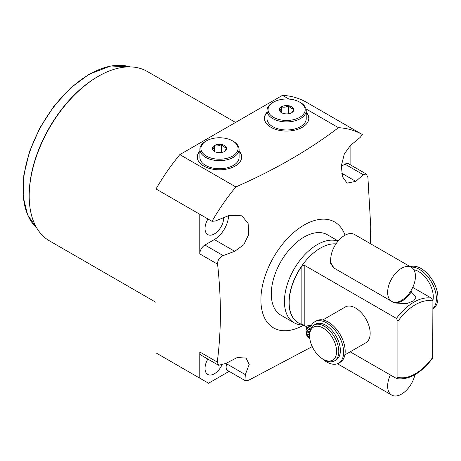 <?xml version="1.0" encoding="UTF-8"?>
<svg xmlns="http://www.w3.org/2000/svg" width="461" height="461" viewBox="0 0 461 461"><rect width="100%" height="100%" fill="white"/><g stroke="black" fill="none" stroke-linecap="round" stroke-linejoin="round"><path stroke-width="0.69" d="M308.593 334.479A1.36 0.784 -120 0 0 307.913 334.409A1.36 0.784 -120 0 0 307.706 335.499A1.36 0.784 -120 0 0 308.593 336.703A1.36 0.784 -120 0 0 309.273 336.766A1.36 0.784 -120 0 0 309.487 335.677A1.36 0.784 -120 0 0 308.593 334.479M309.792 331.966L306.669 330.162L306.669 327.298A2.726 1.573 60 0 1 307.233 326.048A2.726 1.573 60 0 1 308.593 326.186A4.097 2.368 -120 0 0 310.645 326.388A4.097 2.368 -120 0 0 311.25 325.714A23.891 13.795 60 0 1 314.782 321.778L316.344 320.873A23.891 13.795 60 0 1 340.235 334.669A23.891 13.795 60 0 1 340.235 362.254L338.674 363.159A23.891 13.795 60 0 1 322.251 358.693M307.233 326.048L308.795 325.149A2.726 1.573 60 0 1 310.155 325.282A4.097 2.368 -120 0 0 311.273 325.668M308.593 327.298A1.36 0.784 -120 0 0 307.913 327.229A1.36 0.784 -120 0 0 307.706 328.324A1.36 0.784 -120 0 0 308.593 329.523A1.36 0.784 -120 0 0 309.273 329.592A1.36 0.784 -120 0 0 309.487 328.497A1.36 0.784 -120 0 0 308.593 327.298M314.782 321.778A23.891 13.795 60 0 1 338.674 335.573A23.891 13.795 60 0 1 338.674 363.159M309.832 338.852A4.097 2.368 -120 0 0 308.593 337.815A2.726 1.573 60 0 1 306.669 334.479L306.669 331.615L309.642 333.332M307.925 330.889L306.669 331.615M334.513 360.871L336.092 359.96A20.641 11.917 60 0 0 340.368 350.51A20.641 11.917 -120 0 0 331.355 329.742A20.641 11.917 -120 0 0 315.451 324.21L313.878 325.12A20.641 11.917 -120 0 0 309.602 334.571L309.602 335.833A19.091 11.024 60 0 0 323.103 359.217L324.192 359.845A20.641 11.917 60 0 0 334.513 360.871A20.641 11.917 60 0 0 338.789 351.42A20.641 11.917 -120 0 0 329.782 330.652A20.641 11.917 -120 0 0 313.878 325.12M309.602 335.833A19.091 11.024 -120 0 1 323.103 328.042A19.091 11.024 -120 0 1 336.599 351.42A19.091 11.024 60 0 1 323.103 359.217M432.879 300.572A20.641 11.917 -120 0 0 433.282 296.867A20.641 11.917 -120 0 0 413.828 269.743M344.868 354.895L365.89 342.753A20.641 11.917 -120 0 0 370.166 333.303A20.641 11.917 -120 0 0 361.159 312.535A20.641 11.917 -120 0 0 345.254 307.009L322.827 319.951M433.092 281.25A19.091 11.024 -120 0 0 428.35 274.618M411.056 267.138A23.891 13.795 60 0 1 432.193 283.359A23.891 13.795 60 0 1 432.919 308.501M410.359 266.735A23.891 13.795 60 0 1 433.588 282.144A23.891 13.795 60 0 1 433.006 308.691L432.919 308.743M306.738 326.745L301.869 324.331L301.869 266.112L304.202 265.156L396.437 318.407L397.895 321.305L397.895 377.323L396.817 378.683C409.207 380.118 421.152 373.272 432.649 358.145L432.919 301.085L431.461 298.186L412.745 287.382M396.817 378.683L350.176 351.829M335.983 243.904A44.371 25.62 -60 0 0 289.018 302.462A44.371 25.62 120 0 0 298.204 322.775A44.371 25.62 120 0 0 298.284 322.821M301.869 266.112A44.371 25.62 120 0 0 289.168 302.554A44.371 25.62 120 0 0 298.359 322.867A44.371 25.62 120 0 0 301.869 324.331M410.624 291.26L416.168 296.959L413.834 300.716L406.567 303.695L394.72 302.969L391.971 301.506M334.45 268.29L330.22 262.966L330.768 258.281M338.172 240.994L327.35 234.741A46.44 26.813 120 0 0 291.565 247.182A46.44 26.813 120 0 0 271.293 293.916A46.44 26.813 120 0 0 280.91 315.174L294.043 322.758A46.44 26.813 120 0 1 284.425 301.5A46.44 26.813 -60 0 1 303.182 256.42A46.44 26.813 -60 0 1 338.017 241.178M294.043 322.758A46.44 26.813 120 0 0 302.998 324.93L303.471 324.919M345.041 235.196A61.14 35.301 120 0 0 297.045 229.797A61.14 35.301 120 0 0 260.897 299.921A61.14 35.301 120 0 0 303.799 325.068M370.339 243.627L370.736 226.628L367.901 177.387L366.27 173.999L363.262 174.707L355.846 181.38L347.081 183.121L342.511 176.77L341.33 165.81L344.332 153.911L350.493 145.428L360.283 137.326L362.317 134.52L306.317 102.192A150.718 87.014 -60 0 0 282.478 95.346L179.836 154.608A150.718 87.014 -60 0 0 156.002 188.975L156.002 352.896L208.539 383.229L229.111 371.353M217.586 264.17L199.78 253.89A7.226 4.172 -60 0 1 204.891 245.045L214.377 239.57L234.718 251.314L223.159 255.59C219.396 257.382 217.534 260.24 217.586 264.17C219.424 281.049 220.364 297.46 220.416 313.411C220.346 330.393 219.292 346.609 217.258 362.064L218.589 365.279L225.942 363.424L237.196 357.54L246.07 358.07L249.205 364.467L245.321 374.614L244.929 380.481L248.704 380.221L312.23 346.591M350.101 145.757L350.101 164.663M199.78 253.89L199.78 214.256L211.997 221.309A150.718 87.014 -60 0 1 235.836 186.935C274.716 169.884 308.928 150.13 338.478 127.68A150.718 87.014 -60 0 1 362.317 134.52M211.997 221.309L215.333 221.009L229.359 215.362L241.944 215.817L248.116 223.476L248.761 234.378L243.806 244.699L234.718 251.314M341.296 166.294L344.989 164.156A7.226 4.172 -60 0 1 348.602 163.799L366.27 173.999M156.002 302.364L49.454 240.849A97.795 56.461 -60 0 1 29.199 196.081A97.795 56.461 -60 0 1 98.354 76.301A97.795 56.461 -60 0 1 147.255 71.461L235.554 122.442M98.354 76.301L97.623 76.722A96.764 55.867 -60 0 0 29.199 195.239L29.199 196.081M214.377 239.57A20.123 11.617 120 0 0 228.593 215.673M207.974 218.981A13.208 7.624 120 0 0 205.036 228.529A13.208 7.624 120 0 0 207.773 234.58A13.208 7.624 120 0 0 217.949 231.036A13.208 7.624 120 0 0 223.718 217.748A13.208 7.624 120 0 0 223.718 217.661M244.929 380.481L227.613 370.488A7.226 4.172 -60 0 1 226.777 363.908A20.123 11.617 120 0 0 227.313 362.375M199.78 378.176L199.78 351.974L217.258 362.064M218.589 365.279L201.278 355.281A7.226 4.172 -60 0 1 199.78 351.974M207.842 359.073A13.208 7.624 120 0 0 205.036 368.402A13.208 7.624 120 0 0 207.773 374.447A13.208 7.624 120 0 0 221.643 365.585M199.78 214.256L156.002 188.975M235.836 186.935L179.836 154.608M338.478 127.68L306.018 108.94M288.961 99.086L282.478 95.346M199.878 151.001A22.186 12.81 0 0 0 197.296 156.994A22.186 12.81 0 0 0 203.797 166.052A22.186 12.81 0 0 0 227.976 168.83A22.186 12.81 0 0 0 241.673 156.994A22.186 12.81 0 0 0 239.092 151.001M306.225 112.242A22.186 12.81 180 0 1 308.801 118.235A22.186 12.81 180 0 1 295.109 130.071A22.186 12.81 180 0 1 270.93 127.294A22.186 12.81 180 0 1 264.43 118.235A22.186 12.81 180 0 1 267.011 112.242M199.878 151.421A22.186 12.81 0 0 0 197.302 157.207M239.092 151.421A22.186 12.81 180 0 1 241.668 157.207M239.092 149.329A19.61 11.318 0 0 1 233.347 157.334A19.61 11.318 180 0 1 211.979 159.788A19.61 11.318 180 0 1 199.878 149.329L199.878 157.414A19.61 11.318 0 0 0 211.979 167.873A19.61 11.318 0 0 0 233.347 165.424A19.61 11.318 0 0 0 239.092 157.414L239.092 149.329A19.61 11.318 0 0 0 233.347 141.325L232.621 140.905A18.573 10.724 0 0 0 206.349 140.905L205.618 141.325L206.349 140.905A18.573 10.724 180 0 0 206.349 156.072A18.573 10.724 180 0 0 232.621 156.066A18.573 10.724 0 0 0 232.621 140.905M199.878 149.329A19.61 11.318 180 0 1 205.618 141.325M224.593 151.433A7.226 4.172 180 0 1 214.377 151.433A7.226 4.172 180 0 1 214.377 145.538A7.226 4.172 0 0 1 224.593 145.538A7.226 4.172 0 0 1 224.593 151.433L224.593 151.433M224.542 151.467C225.158 151.179 225.775 149.848 226.391 147.48C224.703 147.549 223.02 146.575 221.332 144.558C219.033 145.958 216.733 146.316 214.428 145.63C213.812 147.998 213.195 149.329 212.579 149.612L214.763 151.64M214.428 145.63L214.428 151.404M221.332 144.558L221.332 152.516M264.43 118.448A22.186 12.81 180 0 1 267.011 112.663M308.801 118.448A22.186 12.81 0 0 0 306.225 112.663M267.011 110.571A19.61 11.318 180 0 0 279.112 121.03A19.61 11.318 180 0 0 300.48 118.575A19.61 11.318 0 0 0 306.225 110.571L306.225 118.661A19.61 11.318 180 0 1 300.48 126.666A19.61 11.318 180 0 1 279.112 129.115A19.61 11.318 180 0 1 267.011 118.661L267.011 110.571A19.61 11.318 180 0 1 272.751 102.567L273.482 102.146L272.751 102.567M306.225 110.571A19.61 11.318 0 0 0 300.48 102.567L299.754 102.146A18.573 10.724 0 0 0 273.482 102.146A18.573 10.724 180 0 0 273.482 117.313A18.573 10.724 180 0 0 299.748 117.313A18.573 10.724 0 0 0 299.754 102.146M291.727 112.674L291.727 112.674A7.226 4.172 0 0 0 291.727 106.779A7.226 4.172 0 0 0 281.51 106.779A7.226 4.172 180 0 0 281.51 112.674A7.226 4.172 180 0 0 291.727 112.674M291.669 112.709C292.291 112.421 292.908 111.095 293.524 108.721C291.836 108.79 290.153 107.816 288.465 105.8C286.166 107.2 283.861 107.557 281.562 106.871L281.562 112.645M288.465 105.8L288.465 113.758M281.562 106.871C280.945 109.24 280.328 110.571 279.712 110.853L281.896 112.882M411.373 267.317A19.656 11.352 120 0 1 414.387 283.071A19.656 11.352 120 0 1 401.543 300.393A19.656 11.352 -60 0 1 391.712 301.367A19.656 11.352 -60 0 1 388.698 285.613A19.656 11.352 -60 0 1 401.543 268.29A19.656 11.352 120 0 1 411.373 267.317L354.457 234.459A19.656 11.352 120 0 0 344.626 235.433A19.656 11.352 -60 0 0 331.782 252.755A19.656 11.352 -60 0 0 334.795 268.509L391.712 301.367M390.34 375.018A19.656 11.352 120 0 0 391.712 395.083A19.656 11.352 120 0 0 401.543 394.109A19.656 11.352 -60 0 0 414.912 374.735M310.155 325.282L308.593 326.186M397.895 321.305A42.308 24.427 -60 0 1 432.919 301.085M397.895 377.323A42.308 24.427 120 0 0 432.919 357.102M304.202 325.282L304.202 265.156M396.437 318.407A44.371 25.62 -60 0 1 431.461 298.186M344.989 164.156L363.262 174.707M341.618 173.163L355.846 181.38M36.868 228.195A93.906 54.219 -60 0 1 29.861 151.583A93.906 54.219 -60 0 1 89.451 74.342A93.906 54.219 -60 0 1 129.996 66.885M223.159 255.59L204.891 245.045M245.321 374.614L226.777 363.908M411.373 291.692A19.656 11.352 -60 0 1 393.17 302.203M36.892 228.23L27.614 214.918L23.159 196.72L23.828 175.036L29.539 151.519L39.842 127.956L53.949 106.157L70.775 87.803L89.042 74.302L110.64 65.986L130.042 66.885M394.725 302.963A19.656 19.656 0 0 0 395.158 303.142M337.429 363.741L391.712 395.083"/></g></svg>
